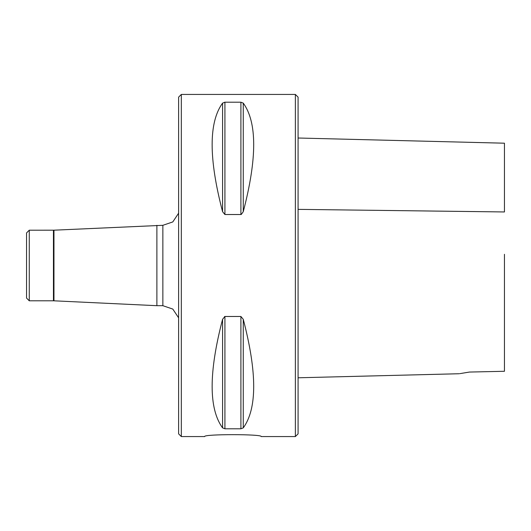 <?xml version="1.0" encoding="UTF-8"?>
<svg xmlns="http://www.w3.org/2000/svg" width="531" height="531" viewBox="0 0 531 531"><rect width="100%" height="100%" fill="white"/><g stroke="black" fill="none" stroke-linecap="round" stroke-linejoin="round"><path stroke-width="0.8" d="M29.265 230.202L26.55 232.917L26.55 298.083L29.265 300.798L29.265 230.202L53.963 230.189L162.858 225.31L172.794 221.931L178.608 213.19M295.369 436.568L295.369 94.432L298.083 97.146L298.083 433.854L295.369 436.568L261.152 436.568C262.905 434.026 202.928 434.026 204.674 436.568L181.323 436.568L181.323 94.432L178.608 97.146L178.608 433.854L181.323 436.568M504.45 254.296L504.45 371.282L469.424 372.058C456.434 374.202 456.109 374.262 469.424 372.058C456.434 374.202 456.109 374.262 469.424 372.058M298.083 138.014L504.45 143.197L504.45 211.955L298.083 209.367M243.264 427.88L243.264 319.317C257.17 372.536 257.17 408.724 243.264 427.88L240.908 428.789L224.918 428.789L222.569 427.88C208.663 408.724 208.663 372.536 222.569 319.317L224.918 316.483L240.908 316.483L243.258 319.304M224.918 428.789L224.918 316.483L224.573 316.529M240.908 102.211L240.908 214.517L224.918 214.517L222.569 211.683C208.663 158.464 208.663 122.276 222.569 103.12L224.918 102.211L240.908 102.211L243.264 103.12C257.17 122.276 257.17 158.464 243.264 211.683L241.26 214.471M224.918 214.517L224.918 102.211L224.573 102.224M53.963 230.189L53.963 300.811L156.884 305.69L156.884 225.31M240.908 316.483L240.908 428.789M222.569 319.317L222.569 427.88M243.264 211.683L243.264 103.12M222.569 211.683L222.569 103.12M53.963 300.811L53.445 300.798L53.445 230.202M156.884 305.69L162.858 305.69L162.858 225.31M298.083 377.787L458.93 373.744M295.369 94.432L181.323 94.432M29.265 300.798L53.445 300.798M162.858 305.69L172.794 309.069L178.608 317.81"/></g></svg>
